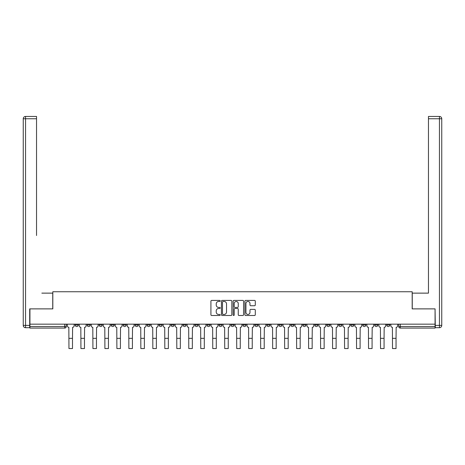 <?xml version="1.0" encoding="UTF-8"?>
<svg xmlns="http://www.w3.org/2000/svg" width="465" height="465" viewBox="0 0 465 465"><rect width="100%" height="100%" fill="white"/><g stroke="black" fill="none" stroke-linecap="round" stroke-linejoin="round"><path stroke-width="0.7" d="M220.212 300.942A0.529 0.529 0 0 0 219.683 300.413L211.668 300.413A0.756 0.756 0 0 0 210.918 301.169L210.918 314.741A0.756 0.756 0 0 0 211.668 315.497L219.683 315.497A0.529 0.529 0 0 0 220.212 314.968A0.529 0.529 0 0 0 219.683 314.439L218.643 314.439A2.412 2.412 0 0 1 216.231 312.027L216.231 310.893A2.412 2.412 0 0 1 218.643 308.481L219.683 308.481A0.529 0.529 0 0 0 220.212 307.952A0.529 0.529 0 0 0 219.683 307.423L218.643 307.423A2.412 2.412 0 0 1 216.231 305.011L216.231 303.883A2.412 2.412 0 0 1 218.643 301.471L219.683 301.471A0.529 0.529 0 0 0 220.212 300.942M386.746 324.163L386.746 325.006L389.821 325.006A1.535 1.535 0 0 1 388.287 326.546A1.535 1.535 0 0 1 386.746 325.006L386.746 324.163M314.846 324.163L314.846 325.006L317.921 325.006A1.535 1.535 0 0 1 316.386 326.546A1.535 1.535 0 0 1 314.846 325.006L314.846 324.163M302.866 324.163L302.866 325.006L305.935 325.006A1.535 1.535 0 0 1 304.401 326.546A1.535 1.535 0 0 1 302.866 325.006L302.866 324.163M290.881 324.163L290.881 325.006L293.956 325.006A1.535 1.535 0 0 1 292.415 326.546A1.535 1.535 0 0 1 290.881 325.006L290.881 324.163M266.916 324.163L266.916 325.006L269.985 325.006A1.535 1.535 0 0 1 268.45 326.546A1.535 1.535 0 0 1 266.916 325.006L266.916 324.163M242.945 325.006L242.945 324.163L242.945 325.006A1.535 1.535 0 0 0 244.485 326.546A1.535 1.535 0 0 1 242.945 325.006L246.02 325.006A1.535 1.535 0 0 1 244.485 326.546A1.535 1.535 0 0 0 246.02 325.006L246.02 324.163L246.02 325.006M230.966 325.006L230.966 324.163L230.966 325.006A1.535 1.535 0 0 0 232.5 326.546A1.535 1.535 0 0 1 230.966 325.006L234.035 325.006A1.535 1.535 0 0 1 232.5 326.546M218.98 325.006L218.98 324.163L218.98 325.006A1.535 1.535 0 0 0 220.515 326.546A1.535 1.535 0 0 1 218.98 325.006L222.055 325.006A1.535 1.535 0 0 1 220.515 326.546A1.535 1.535 0 0 0 222.055 325.006L222.055 324.163L222.055 325.006M206.995 324.163L206.995 325.006L210.07 325.006A1.535 1.535 0 0 1 208.535 326.546A1.535 1.535 0 0 1 206.995 325.006L206.995 324.163M195.015 324.163L195.015 325.006L198.084 325.006A1.535 1.535 0 0 1 196.55 326.546A1.535 1.535 0 0 1 195.015 325.006L195.015 324.163M183.03 324.163L183.03 325.006L186.105 325.006A1.535 1.535 0 0 1 184.564 326.546A1.535 1.535 0 0 1 183.03 325.006L183.03 324.163M171.044 325.006L171.044 324.163L171.044 325.006A1.535 1.535 0 0 0 172.585 326.546A1.535 1.535 0 0 1 171.044 325.006L174.119 325.006A1.535 1.535 0 0 1 172.585 326.546M147.079 325.006L147.079 324.163L147.079 325.006A1.535 1.535 0 0 0 148.614 326.546A1.535 1.535 0 0 1 147.079 325.006L150.154 325.006A1.535 1.535 0 0 1 148.614 326.546A1.535 1.535 0 0 0 150.154 325.006L150.154 324.163L150.154 325.006M135.094 325.006L135.094 324.163L135.094 325.006A1.535 1.535 0 0 0 136.634 326.546A1.535 1.535 0 0 1 135.094 325.006L138.169 325.006A1.535 1.535 0 0 1 136.634 326.546A1.535 1.535 0 0 0 138.169 325.006L138.169 324.163L138.169 325.006M123.115 325.006L123.115 324.163L123.115 325.006A1.535 1.535 0 0 0 124.649 326.546A1.535 1.535 0 0 1 123.115 325.006L126.184 325.006A1.535 1.535 0 0 1 124.649 326.546A1.535 1.535 0 0 0 126.184 325.006L126.184 324.163L126.184 325.006M111.129 325.006L111.129 324.163L111.129 325.006A1.535 1.535 0 0 0 112.664 326.546A1.535 1.535 0 0 1 111.129 325.006L114.204 325.006A1.535 1.535 0 0 1 112.664 326.546M99.144 325.006L99.144 324.163L99.144 325.006A1.535 1.535 0 0 0 100.684 326.546A1.535 1.535 0 0 1 99.144 325.006L102.219 325.006A1.535 1.535 0 0 1 100.684 326.546A1.535 1.535 0 0 0 102.219 325.006L102.219 324.163L102.219 325.006M87.164 325.006L87.164 324.163L87.164 325.006A1.535 1.535 0 0 0 88.699 326.546A1.535 1.535 0 0 1 87.164 325.006L90.233 325.006A1.535 1.535 0 0 1 88.699 326.546A1.535 1.535 0 0 0 90.233 325.006L90.233 324.163L90.233 325.006M254.535 305.732A0.756 0.756 0 0 0 255.291 304.976L255.291 301.169A0.756 0.756 0 0 0 254.535 300.413L245.636 300.413A0.756 0.756 0 0 0 244.886 301.169L244.886 314.741A0.756 0.756 0 0 0 245.636 315.497L254.535 315.497A0.756 0.756 0 0 0 255.291 314.741L255.291 310.138A0.756 0.756 0 0 0 254.535 309.388L250.728 309.388A0.756 0.756 0 0 0 249.972 310.138L249.972 312.422A2.017 2.017 0 0 1 247.955 314.439A2.017 2.017 0 0 1 245.939 312.422L245.939 303.488A2.017 2.017 0 0 1 247.955 301.471A2.017 2.017 0 0 1 249.972 303.488L249.972 304.976A0.756 0.756 0 0 0 250.728 305.732L254.535 305.732M31.626 116.448L25.552 116.448L36.537 116.448L31.626 116.448L36.537 116.448L36.537 118.755L25.552 118.755L25.552 325.39L29.702 325.39L29.702 308.876L52.824 308.876L52.824 291.747L412.176 291.747L412.176 308.876L435.066 308.876L435.066 324.163L29.934 324.163L29.934 326.546L66.268 326.546L66.268 324.163L66.268 326.546A1.535 1.535 0 0 1 64.734 328.081L29.934 328.081L29.934 326.546M29.934 308.876L29.934 324.163M231.837 301.169A0.756 0.756 0 0 0 231.088 300.413L222.189 300.413A0.756 0.756 0 0 0 221.433 301.169L221.433 314.741A0.756 0.756 0 0 0 222.189 315.497L231.088 315.497A0.756 0.756 0 0 0 231.837 314.741L231.837 301.169M233.912 300.413L242.811 300.413A0.756 0.756 0 0 1 243.567 301.169L243.567 314.741A0.756 0.756 0 0 1 242.811 315.497L239.004 315.497A0.756 0.756 0 0 1 238.249 314.741L238.249 309.237A0.756 0.756 0 0 0 237.493 308.481L234.97 308.481A0.756 0.756 0 0 0 234.215 309.237L234.215 314.968A0.529 0.529 0 0 1 233.686 315.497A0.529 0.529 0 0 1 233.163 314.968L233.163 301.169A0.756 0.756 0 0 1 233.912 300.413M398.732 324.163L398.732 326.546L435.066 326.546L435.066 328.081L400.266 328.081A1.535 1.535 0 0 1 398.732 326.546L398.732 324.163M435.066 324.163L435.066 326.546M389.821 324.163L389.821 325.006L389.821 324.163M377.836 324.163L377.836 325.006A1.535 1.535 0 0 1 376.301 326.546A1.535 1.535 0 0 1 374.767 325.006L377.836 325.006M374.767 324.163L374.767 325.006M365.856 324.163L365.856 325.006A1.535 1.535 0 0 1 364.316 326.546A1.535 1.535 0 0 1 362.781 325.006L365.856 325.006M362.781 324.163L362.781 325.006M353.871 324.163L353.871 325.006A1.535 1.535 0 0 1 352.336 326.546A1.535 1.535 0 0 1 350.796 325.006L353.871 325.006M350.796 324.163L350.796 325.006M341.885 324.163L341.885 325.006A1.535 1.535 0 0 1 340.351 326.546A1.535 1.535 0 0 1 338.816 325.006L341.885 325.006M338.816 324.163L338.816 325.006M329.906 324.163L329.906 325.006A1.535 1.535 0 0 1 328.366 326.546A1.535 1.535 0 0 1 326.831 325.006L329.906 325.006M326.831 324.163L326.831 325.006M317.921 324.163L317.921 325.006A1.535 1.535 0 0 1 316.386 326.546M305.935 324.163L305.935 325.006M293.956 325.006L293.956 324.163L293.956 325.006A1.535 1.535 0 0 1 292.415 326.546M281.97 324.163L281.97 325.006A1.535 1.535 0 0 1 280.436 326.546A1.535 1.535 0 0 1 278.895 325.006A1.535 1.535 0 0 0 280.436 326.546A1.535 1.535 0 0 0 281.97 325.006L278.895 325.006L278.895 324.163M269.985 325.006L269.985 324.163L269.985 325.006A1.535 1.535 0 0 1 268.45 326.546M258.005 324.163L258.005 325.006A1.535 1.535 0 0 1 256.465 326.546A1.535 1.535 0 0 1 254.93 325.006A1.535 1.535 0 0 0 256.465 326.546M254.93 324.163L254.93 325.006L258.005 325.006M234.035 324.163L234.035 325.006L234.035 324.163M210.07 325.006L210.07 324.163L210.07 325.006A1.535 1.535 0 0 1 208.535 326.546M198.084 325.006L198.084 324.163L198.084 325.006A1.535 1.535 0 0 1 196.55 326.546M186.105 325.006L186.105 324.163L186.105 325.006A1.535 1.535 0 0 1 184.564 326.546M174.119 324.163L174.119 325.006L174.119 324.163M162.134 325.006L162.134 324.163L162.134 325.006A1.535 1.535 0 0 1 160.599 326.546A1.535 1.535 0 0 1 159.065 325.006L162.134 325.006A1.535 1.535 0 0 1 160.599 326.546M159.065 324.163L159.065 325.006M114.204 324.163L114.204 325.006L114.204 324.163M78.254 324.163L78.254 325.006A1.535 1.535 0 0 1 76.713 326.546A1.535 1.535 0 0 1 75.179 325.006A1.535 1.535 0 0 0 76.713 326.546A1.535 1.535 0 0 0 78.254 325.006L78.254 324.163M75.179 324.163L75.179 325.006L78.254 325.006M64.734 324.163L64.734 328.081A1.535 1.535 0 0 0 66.268 326.546M223.02 301.471A0.529 0.529 0 0 0 222.491 301.994L222.491 313.91A0.529 0.529 0 0 0 223.02 314.439L224.113 314.439A2.412 2.412 0 0 0 226.525 312.027L226.525 303.883A2.412 2.412 0 0 0 224.113 301.471L223.02 301.471M238.249 303.523A2.017 2.017 0 0 0 236.232 301.506A2.017 2.017 0 0 0 234.215 303.523L234.215 306.673A0.756 0.756 0 0 0 234.97 307.423L237.493 307.423A0.756 0.756 0 0 0 238.249 306.673L238.249 303.523M67.303 324.163L67.303 325.773A1.535 1.535 0 0 0 68.843 327.314L68.954 348.552L72.488 348.552L72.488 338.334L68.954 338.334M74.144 324.163L74.144 325.773A1.535 1.535 0 0 1 72.604 327.314L72.488 338.334M52.748 308.876L52.748 293.13L41.838 293.13M36.537 118.755L36.537 235.517M29.702 325.39L29.702 327.697L25.552 327.697A2.302 2.302 0 0 1 23.25 325.39L23.25 118.755A2.302 2.302 0 0 1 25.552 116.448A2.302 2.302 0 0 0 23.25 118.755A2.302 2.302 0 0 1 25.552 116.448A2.302 2.302 0 0 0 23.25 118.755L25.552 118.755L25.552 116.448M423.162 293.13L428.463 293.13L428.463 116.448L439.448 116.448L428.463 116.448M412.252 308.876L412.252 293.13L428.463 293.13L428.463 235.517M435.298 325.39L439.448 325.39L439.448 118.755L441.75 118.755A2.302 2.302 0 0 0 439.448 116.448A2.302 2.302 0 0 1 441.75 118.755L441.75 325.39A2.302 2.302 0 0 1 439.448 327.697L435.298 327.697L435.066 308.876M79.288 324.163L79.288 325.773A1.535 1.535 0 0 0 80.823 327.314L80.939 348.552L84.473 348.552L84.473 338.334L80.939 338.334M86.124 324.163L86.124 325.773A1.535 1.535 0 0 1 84.589 327.314L84.473 338.334M91.274 324.163L91.274 325.773A1.535 1.535 0 0 0 92.808 327.314L92.924 348.552L96.458 348.552L96.458 338.334L92.924 338.334M98.109 324.163L98.109 325.773A1.535 1.535 0 0 1 96.575 327.314L96.458 338.334M103.253 324.163L103.253 325.773A1.535 1.535 0 0 0 104.794 327.314L104.904 348.552L108.438 348.552L108.438 338.334L104.904 338.334M110.095 324.163L110.095 325.773A1.535 1.535 0 0 1 108.554 327.314L108.438 338.334M115.239 324.163L115.239 325.773A1.535 1.535 0 0 0 116.773 327.314L116.889 348.552L120.423 348.552L120.423 338.334L116.889 338.334M122.074 324.163L122.074 325.773A1.535 1.535 0 0 1 120.54 327.314L120.423 338.334M127.224 324.163L127.224 325.773A1.535 1.535 0 0 0 128.759 327.314L128.875 348.552L132.409 348.552L132.409 338.334L128.875 338.334M134.06 324.163L134.06 325.773A1.535 1.535 0 0 1 132.525 327.314L132.409 338.334M139.204 324.163L139.204 325.773A1.535 1.535 0 0 0 140.744 327.314L140.854 348.552L144.388 348.552L144.388 338.334L140.854 338.334M146.045 324.163L146.045 325.773A1.535 1.535 0 0 1 144.505 327.314L144.388 338.334M151.189 324.163L151.189 325.773A1.535 1.535 0 0 0 152.723 327.314L152.84 348.552L156.374 348.552L156.374 338.334L152.84 338.334M158.024 324.163L158.024 325.773A1.535 1.535 0 0 1 156.49 327.314L156.374 338.334M163.174 324.163L163.174 325.773A1.535 1.535 0 0 0 164.709 327.314L164.825 348.552L168.359 348.552L168.359 338.334L164.825 338.334M170.01 324.163L170.01 325.773A1.535 1.535 0 0 1 168.475 327.314L168.359 338.334M175.154 324.163L175.154 325.773A1.535 1.535 0 0 0 176.694 327.314L176.81 348.552L180.339 348.552L180.339 338.334L176.81 338.334M181.995 324.163L181.995 325.773A1.535 1.535 0 0 1 180.455 327.314L180.339 338.334M187.139 324.163L187.139 325.773A1.535 1.535 0 0 0 188.674 327.314L188.79 348.552L192.324 348.552L192.324 338.334L188.79 338.334M193.975 324.163L193.975 325.773A1.535 1.535 0 0 1 192.44 327.314L192.324 338.334M199.125 324.163L199.125 325.773A1.535 1.535 0 0 0 200.659 327.314L200.775 348.552L204.309 348.552L204.309 338.334L200.775 338.334M205.96 324.163L205.96 325.773A1.535 1.535 0 0 1 204.426 327.314L204.309 338.334M211.104 324.163L211.104 325.773A1.535 1.535 0 0 0 212.644 327.314L212.761 348.552L216.289 348.552L216.289 338.334L212.761 338.334M217.946 324.163L217.946 325.773A1.535 1.535 0 0 1 216.405 327.314L216.289 338.334M223.09 324.163L223.09 325.773A1.535 1.535 0 0 0 224.624 327.314L224.74 348.552L228.274 348.552L228.274 338.334L224.74 338.334M229.925 324.163L229.925 325.773A1.535 1.535 0 0 1 228.391 327.314L228.274 338.334M235.075 324.163L235.075 325.773A1.535 1.535 0 0 0 236.609 327.314L236.726 348.552L240.26 348.552L240.26 338.334L236.726 338.334M241.91 324.163L241.91 325.773A1.535 1.535 0 0 1 240.376 327.314L240.26 338.334M247.055 324.163L247.055 325.773A1.535 1.535 0 0 0 248.595 327.314L248.711 348.552L252.239 348.552L252.239 338.334L248.711 338.334M253.896 324.163L253.896 325.773A1.535 1.535 0 0 1 252.356 327.314L252.239 338.334M259.04 324.163L259.04 325.773A1.535 1.535 0 0 0 260.574 327.314L260.691 348.552L264.225 348.552L264.225 338.334L260.691 338.334M265.875 324.163L265.875 325.773A1.535 1.535 0 0 1 264.341 327.314L264.225 338.334M271.025 324.163L271.025 325.773A1.535 1.535 0 0 0 272.56 327.314L272.676 348.552L276.21 348.552L276.21 338.334L272.676 338.334M277.861 324.163L277.861 325.773A1.535 1.535 0 0 1 276.326 327.314L276.21 338.334M283.005 324.163L283.005 325.773A1.535 1.535 0 0 0 284.545 327.314L284.661 348.552L288.19 348.552L288.19 338.334L284.661 338.334M289.846 324.163L289.846 325.773A1.535 1.535 0 0 1 288.306 327.314L288.19 338.334M294.99 324.163L294.99 325.773A1.535 1.535 0 0 0 296.525 327.314L296.641 348.552L300.175 348.552L300.175 338.334L296.641 338.334M301.826 324.163L301.826 325.773A1.535 1.535 0 0 1 300.291 327.314L300.175 338.334M306.976 324.163L306.976 325.773A1.535 1.535 0 0 0 308.51 327.314L308.626 348.552L312.16 348.552L312.16 338.334L308.626 338.334M313.811 324.163L313.811 325.773A1.535 1.535 0 0 1 312.277 327.314L312.16 338.334M318.955 324.163L318.955 325.773A1.535 1.535 0 0 0 320.495 327.314L320.612 348.552L324.146 348.552L324.146 338.334L320.612 338.334M325.796 324.163L325.796 325.773A1.535 1.535 0 0 1 324.256 327.314L324.146 338.334M330.941 324.163L330.941 325.773A1.535 1.535 0 0 0 332.475 327.314L332.591 348.552L336.125 348.552L336.125 338.334L332.591 338.334M337.776 324.163L337.776 325.773A1.535 1.535 0 0 1 336.242 327.314L336.125 338.334M342.926 324.163L342.926 325.773A1.535 1.535 0 0 0 344.46 327.314L344.577 348.552L348.111 348.552L348.111 338.334L344.577 338.334M349.761 324.163L349.761 325.773A1.535 1.535 0 0 1 348.227 327.314L348.111 338.334M354.905 324.163L354.905 325.773A1.535 1.535 0 0 0 356.446 327.314L356.562 348.552L360.096 348.552L360.096 338.334L356.562 338.334M361.747 324.163L361.747 325.773A1.535 1.535 0 0 1 360.206 327.314L360.096 338.334M366.891 324.163L366.891 325.773A1.535 1.535 0 0 0 368.425 327.314L368.542 348.552L372.076 348.552L372.076 338.334L368.542 338.334M373.726 324.163L373.726 325.773A1.535 1.535 0 0 1 372.192 327.314L372.076 338.334M378.876 324.163L378.876 325.773A1.535 1.535 0 0 0 380.411 327.314L380.527 348.552L384.061 348.552L384.061 338.334L380.527 338.334M385.712 324.163L385.712 325.773A1.535 1.535 0 0 1 384.177 327.314L384.061 338.334M390.856 324.163L390.856 325.773A1.535 1.535 0 0 0 392.396 327.314L392.512 348.552L396.046 348.552L396.046 338.334L392.512 338.334M397.697 324.163L397.697 325.773A1.535 1.535 0 0 1 396.157 327.314L396.046 338.334M400.266 324.163L400.266 328.081M25.552 327.697L25.552 325.39L23.25 325.39M439.448 116.448L439.448 118.755L428.463 118.755M441.75 325.39L439.448 325.39L439.448 327.697"/></g></svg>

